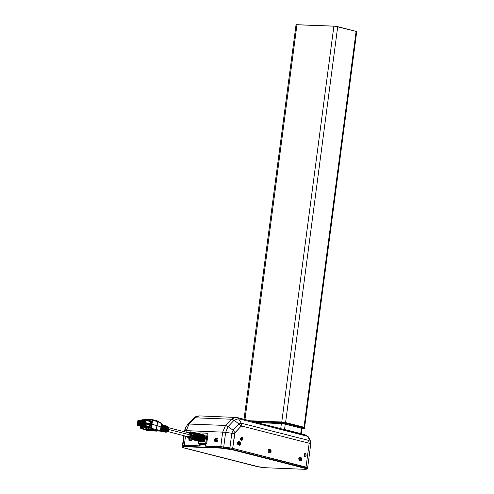 <?xml version="1.0" encoding="UTF-8"?>
<svg xmlns="http://www.w3.org/2000/svg" width="494" height="494" viewBox="0 0 494 494"><rect width="100%" height="100%" fill="white"/><g stroke="black" fill="none" stroke-linecap="round" stroke-linejoin="round"><path stroke-width="0.74" d="M215.958 441.809L214.736 440.123L216.211 439.018L217.681 438.851L216.211 439.018L214.736 440.123L218.002 440.253L214.736 440.123L215.094 441.457L216.761 441.79L215.958 441.809M190.301 440.809L189.072 439.123L189.542 438.653L189.054 439.432L189.437 440.457L191.166 440.79L189.573 440.747L188.974 440.259L188.918 438.462L189.616 440.759L190.845 440.827L192.283 439.506L191.592 440.574L190.301 440.809M183.515 447.792L182.44 447.261L182.545 446.045L183.039 445.427L184.41 445.31L184.46 446.712L184.281 446.317L182.91 446.434L183.2 446.817L183.039 445.427L182.422 447.027L182.91 446.434L184.281 446.317L184.49 446.712L184.41 445.31L184.546 446.712L184.509 445.316L184.311 446.323L220.577 447.731L220.75 448.126L220.707 446.724L220.577 447.731L184.373 446.323L184.509 445.316L200.039 445.921L183.879 445.304L182.558 446.02L182.718 447.41L183.2 446.817L184.546 446.712L220.806 448.126L220.707 446.724L220.806 448.126L220.67 447.737L223.584 448.015L223.51 448.385L223.714 447.008L220.769 446.73L220.67 447.737L229.735 448.867L229.661 449.237L229.735 448.867L223.584 448.015L223.714 447.008L229.864 447.86L229.735 448.867L232.495 449.379L232.192 449.707L232.625 448.373L229.864 447.86L229.735 448.867L305.755 468.084L305.459 468.411L305.755 468.084L307.373 468.775L305.755 468.084L305.891 467.077L305.755 468.084L232.495 449.379L232.625 448.373L307.459 467.664L232.625 448.373L220.806 446.73L220.843 448.126L183.966 446.7L183.2 446.817L182.885 447.583L259.992 467.139L265.896 467.769L304.742 469.281L306.972 469.109L305.459 468.411L232.192 449.707L220.843 448.126L232.192 449.707L305.459 468.411L304.742 469.281L265.896 467.769L256.812 466.509L183.552 447.805L182.422 447.027L182.552 446.076M306.768 467.991L307.249 467.923M220.707 446.724L205.177 446.119L220.707 446.724M200.039 445.921L200.218 444.581L205.35 444.779L205.177 446.119L205.411 444.791L200.218 444.581L200.039 445.921M191.487 439.222L189.072 439.123L191.487 439.222M200.397 443.933L200.311 444.581L200.397 443.933M216.798 438.728L217.595 438.758L216.798 438.728M216.823 441.79L215.23 441.747L214.507 441L214.482 439.734L215.409 438.542L217.193 438.518L217.916 439.259L217.823 440.839L216.823 441.79M238.003 441.803L240.152 443.748L237.429 443.056L240.152 443.748L238.917 445.063L239.324 445.045L240.152 443.748L238.003 441.803M238.071 444.847L238.917 445.063L238.071 444.847M268.668 449.633L270.817 451.578L268.094 450.886L270.817 451.578L269.582 452.893L269.99 452.875L270.817 451.578L268.668 449.633M268.736 452.677L269.582 452.893L268.736 452.677M299.339 457.463L301.488 459.408L298.759 458.716L301.488 459.408L300.247 460.723L300.661 460.704L301.488 459.408L299.339 457.463M299.407 460.507L300.247 460.723L299.407 460.507M238.089 441.735L238.942 442.254L238.089 441.735M268.755 449.565L269.199 449.676L268.755 449.565M299.426 457.395L301.531 457.919L301.834 459.439L301.359 460.544L300.519 460.834L299.068 460.173L298.765 458.654L299.438 457.382M256.775 466.497L265.957 467.769M265.926 467.775L304.804 469.288M241.387 440.469L241.665 437.227L241.535 440.487L240.708 439.808L240.609 438.283L241.393 437.27L242.363 437.665L242.653 439.129L242.196 440.185L241.387 440.469M304.915 456.684L305.187 453.443L305.064 456.709L304.23 456.024L304.137 454.499L304.915 453.486L305.885 453.887L306.175 455.345L305.718 456.407L304.915 456.684M304.434 456.357L304.532 453.745L304.915 454.974L304.434 456.357M240.911 440.142L241.01 437.523L241.393 438.758L240.911 440.142M310.874 443.285L309.17 443.272L308.645 440.389L241.27 423.185L241.794 426.069L241.27 423.185L239.003 423.982L240.955 426.365L239.003 423.982L233.1 430.249L235.051 432.633L233.1 430.249L231.81 433.232L234.57 433.744L231.81 433.232L229.883 447.854L223.714 446.996L225.641 432.38L231.81 433.232L233.1 430.249L228.166 426.532L234.07 420.258L239.003 423.982L233.1 430.249L228.166 426.532L225.641 432.38L231.81 433.232L229.883 447.854L232.643 448.361L235.051 432.633L240.955 426.365L241.794 426.069L309.17 443.272L306.033 467.096L309.17 443.272L241.794 426.069L240.955 426.365L234.736 433.121L232.643 448.361L306.033 467.096L307.626 467.83L306.033 467.096L232.075 448.225L221.417 446.749L206.331 446.168L220.769 446.712L222.695 432.096L186.238 430.675L186.047 432.164L186.238 430.675L222.695 432.096L225.554 425.47L231.458 419.202L195.007 417.782L189.103 424.05L225.554 425.47L189.103 424.05L186.238 430.675L184.83 430.787L185.67 427.619L187.615 424.574L189.103 424.05L195.007 417.782L231.458 419.202L235.564 417.307L236.972 417.51L238.516 418.702L307.639 436.356L309.337 439.512L309.324 440.185L308.645 440.389L241.27 423.185L238.516 418.702L234.07 420.258L239.003 423.982L241.27 423.185L238.516 418.702L236.978 417.51L199.113 415.886L193.518 418.301L199.101 415.886L200.039 416.022M183.78 435.659L182.422 446.002L182.91 445.403L184.182 435.757L182.91 445.403L184.318 445.292L185.528 436.103L184.318 445.292L198.884 445.878L183.768 445.285L182.91 445.403L182.533 446.156L183.78 435.659L182.41 446.026M205.498 444.131L205.485 445.52L206.264 446.15L205.498 444.131M198.823 445.86L199.755 445.298L200.107 443.921L198.823 445.86M216.187 439.03L217.57 438.734L216.187 439.03M270.292 449.651L271.107 450.627L270.996 452.226L270.286 452.986L268.767 452.695L268.162 451.806L268.267 450.207L268.983 449.447L270.292 449.651L270.008 453.029L268.977 452.782L269.261 449.404L270.292 449.651L269.008 449.602L269.607 450.083L269.008 449.602L270.292 449.651M239.627 441.821L240.436 442.797L240.331 444.396L239.621 445.156L238.102 444.866L237.497 443.976L237.602 442.377L238.312 441.617L239.627 441.821L239.337 445.199L238.306 444.952L238.596 441.574L239.627 441.821L238.343 441.772L239.627 441.821M222.695 432.096L220.769 446.712L223.714 446.996L225.641 432.38L222.695 432.096L225.641 432.38L228.166 426.532L225.554 425.47L222.695 432.096M235.552 417.307L231.458 419.202L225.554 425.47L228.166 426.532L234.07 420.258L231.458 419.202L234.07 420.258L238.516 418.702L307.639 436.356L309.627 438.703L308.565 436.98L306.095 435.158L308.565 436.98L306.095 435.158L236.972 417.51M308.67 437.19L308.75 437.635M305.619 435.091L306.095 435.158M310.226 442.488L310.868 443.217M309.639 438.721L308.694 438.073L309.355 439.592L309.269 440.271L308.645 440.389L309.17 443.272M299.45 457.376L300.278 457.913L299.679 457.432L300.957 457.481L300.673 460.859L299.642 460.612L299.926 457.234L300.957 457.481L299.45 457.376M299.772 457.246L300.08 457.259L299.772 457.246M238.441 441.587L238.75 441.599L238.441 441.587M269.107 449.416L269.415 449.429L269.107 449.416M215.921 438.431L217.335 438.573L216.946 438.474L216.502 441.827L215.279 441.76L215.921 438.431M187.362 424.939L185.67 427.619L184.336 431.41L184.775 429.768L184.348 431.386L184.83 430.787L184.7 431.818L184.83 430.787L186.238 430.675L189.103 424.05L187.615 424.568L185.67 427.619L184.336 431.441M184.305 431.719L184.336 431.41M193.265 418.671L187.615 424.574M188.597 432.812L190.246 432.435L191.413 433.639L191.561 435.158L187.621 436.634L188.739 437.721L190.344 437.375L191.561 435.158L192.499 435.288L191.561 435.158L188.529 432.868M189.079 438.511L192.499 435.288L188.974 438.481L187.72 437.412M194.704 435.832L192.499 435.288L194.704 435.832L193.617 438.246L194.704 435.832L194.266 433.361L194.704 435.832M194.426 438.474L193.617 438.246L194.426 438.474L195.525 436.035L194.426 438.474M197.254 436.461L195.525 436.035L195.081 433.534L194.266 433.361L195.081 433.534L195.013 433.905L194.475 433.788L195.013 433.905L195.081 433.534L195.525 436.035L197.254 436.461L196.137 438.956L197.254 436.461L196.797 433.911L197.254 436.461M196.945 439.185L196.137 438.956L196.945 439.185L198.069 436.665L196.945 439.185L196.384 438.647L196.945 439.185M199.798 437.091L198.069 436.665L197.878 434.646L197.612 434.084L196.797 433.911L197.612 434.084L197.551 434.454L197.013 434.337L197.551 434.454L197.612 434.084L198.069 436.665L199.798 437.091L198.65 439.66L199.798 437.091L199.335 434.461L199.798 437.091M199.459 439.888L198.65 439.66L199.459 439.888L200.62 437.295L199.459 439.888M202.349 437.721L200.62 437.295L200.422 435.214L200.15 434.634L199.335 434.461L200.15 434.634L200.089 435.004L199.545 434.887L200.089 435.004L200.15 434.634L200.62 437.295L202.349 437.721L201.163 440.37L202.349 437.721L201.873 435.004L202.349 437.721M201.972 440.599L201.163 440.37L201.972 440.599L203.164 437.925L201.972 440.599L201.416 440.061L201.972 440.599M203.756 440.988L204.887 438.351L203.164 437.925L202.966 435.782L202.688 435.183L201.873 435.004L202.688 435.183L202.62 435.547L202.083 435.436L202.62 435.547L202.688 435.183L203.164 437.925L204.887 438.351L204.46 435.652M203.577 441.185L204.485 441.309L203.676 441.08M199.317 441.667L200.737 442.118L203.497 441.272M190.641 438.999L193.58 438.289L194.383 438.524L191.468 439.209L192.888 439.413L194.383 438.524L193.58 438.289L192.098 439.172L190.801 439.024M193.061 439.746L196.081 439.012L196.884 439.246L193.883 439.956L195.34 440.16L196.884 439.246L196.081 439.012L194.556 439.919L193.222 439.79M195.482 440.494L198.576 439.74L199.385 439.975L196.297 440.704L197.791 440.907L199.385 439.975L198.576 439.74L197.007 440.667L195.649 440.537M197.896 441.241L201.077 440.463L201.885 440.697L198.718 441.457L200.249 441.661L201.885 440.697L201.077 440.463L199.459 441.42L198.075 441.278M200.305 441.988L199.718 441.797M203.528 438.549L204.343 438.752L201.286 442.068L200.496 441.821L203.528 438.549L202.373 440.778L200.496 441.821L201.787 441.945L203.182 441.006L204.343 438.752L203.522 438.561M197.291 441.043L196.896 440.92M200.984 437.9L201.799 438.11L198.835 441.315L198.051 441.074L200.984 437.9L199.866 440.061L198.051 441.074L199.323 441.204L200.675 440.29L201.799 438.11L200.984 437.9M194.482 440.173L194.871 440.296M198.44 437.258L199.255 437.462L196.39 440.568L195.599 440.327L198.44 437.258L197.359 439.345L195.599 440.327L196.859 440.457L198.168 439.574L199.255 437.462L198.434 437.264M192.061 439.425L192.444 439.549M195.896 436.61L196.711 436.82L193.944 439.814L193.154 439.574L195.896 436.61L194.852 438.629L193.154 439.574L194.395 439.709L195.661 438.857L196.711 436.82L195.896 436.61M187.269 436.548L188.974 438.481L190.801 439.036L189.622 438.666M193.352 435.961L194.167 436.171L191.493 439.067L190.709 438.826L193.352 435.961L192.345 437.906L190.709 438.826L191.931 438.962L193.154 438.141L194.167 436.171L193.352 435.961M194.92 433.991L194.519 433.905L195.013 433.905L195.216 436.023L194.92 433.991M194.698 435.893L195.216 436.023L194.698 435.893M197.458 434.541L197.057 434.454L197.551 434.454L197.761 436.653L197.458 434.541M197.242 436.523L197.761 436.653L197.242 436.523M199.99 435.091L199.595 435.004L200.089 435.004L200.311 437.283L199.99 435.091M199.792 437.153L200.311 437.283L199.792 437.153M202.528 435.64L202.126 435.554L202.62 435.547L202.855 437.912L202.528 435.64M202.336 437.783L202.855 437.912L202.336 437.783M205.066 436.19L204.664 436.103L205.269 436.715L205.405 438.542L205.066 436.19M204.448 440.846L205.405 438.542L204.887 438.413L205.405 438.542L204.485 441.29L203.3 441.161M167.837 431.589L189.004 436.992L190.98 435.134L168.911 429.502L190.98 435.134L189.98 433.164L168.812 427.761M161.649 427.396L161.118 427.254L161.649 427.396L160.791 429.533L161.649 427.396L161.365 425.229L161.649 427.396M162.186 427.538L160.674 430.323L162.186 427.538L162.069 425.834L161.433 424.673L162.186 427.538L164.082 428.039L162.186 427.538M161.637 431.213L164.082 428.039L163.236 430.113L161.637 431.213L162.199 431.318L161.637 431.213M164.619 428.181L162.199 431.318L163.786 430.231L164.656 427.625L164.082 425.68L162.489 424.716L163.786 425.927L164.082 428.039L162.489 424.716L163.045 424.889L164.619 428.181L166.509 428.687L164.619 428.181M164.193 431.707L166.509 428.687L165.712 430.651L164.193 431.707L164.761 431.818L164.193 431.707M167.046 428.829L164.761 431.818L166.256 430.774L167.083 428.298L166.546 426.446L165.008 425.513L166.237 426.674L166.509 428.687L165.008 425.513L165.564 425.686L167.046 428.829L168.942 429.329L167.046 428.829M167.478 426.291L168.942 429.329L168.818 429.916L167.577 431.805L165.959 432.231L168.942 429.329L168.54 427.162L166.824 426.087L168.337 428.483L167.799 428.341L166.268 425.908L167.441 426.94L167.799 428.341L168.337 428.483L167.979 427.1L166.824 426.087M168.158 429.836L165.008 432.022L166.188 431.682L167.62 429.694L168.158 429.836L167.62 429.694L164.718 431.991L166.744 431.793L167.972 430.323L168.158 429.836L167.583 429.811L168.158 429.836M162.137 431.484L164.249 431.268L165.539 429.706L165.731 429.193L165.157 429.169L165.731 429.193L162.711 431.595L164.082 430.861L165.194 429.051L165.731 429.193L165.194 429.051L162.143 431.484L160.056 431.077L162.156 430.435L163.304 428.545L160.142 431.095M162.767 428.403L163.304 428.545L162.767 428.403L160.315 430.984L161.983 429.928L162.767 428.403M151.189 424.278L150.793 427.576L148.373 427.477L148.206 428.897L151.238 428.823L151.985 424.309L151.189 424.278L151.985 424.309L151.448 428.354L150.849 429.002L155.845 430.28L156.518 429.656L155.721 430.249L159.902 431.064L157.08 430.978L159.895 431.077L160.507 430.428L159.84 431.052L155.845 430.28L156.518 429.656L160.507 430.428L156.518 429.656L157.104 425.624L156.518 429.656L151.448 428.354L156.326 429.601L156.919 425.569L156.326 429.601L155.721 430.249L150.849 429.002L148.206 428.897L148.373 427.477L150.793 427.576L150.015 427.378L150.88 420.802L149.447 420.616L151.658 420.999L150.793 427.576L150.015 427.378L150.88 420.802L151.658 420.999L151.189 424.278M155.709 430.805L151.572 430.552L155.709 430.805M155.277 430.694L150.874 430.305L155.277 430.694M157.006 431.139L156.894 430.743L157.006 431.139L156.894 430.743L157.006 431.139L152.887 430.978L157.006 431.139M156.567 431.027L156.475 430.682L156.567 431.027L156.475 430.682L156.567 431.027L152.448 430.867L156.567 431.027M156.147 430.916L152.035 430.756L156.147 430.916M148.274 428.341L147.823 428.323L148.274 428.341M145.928 429.891L140.87 428.607L140.512 427.928L140.852 428.601L145.866 429.873M165.91 427.835L165.373 427.693L163.773 425.118L165.002 426.211L165.373 427.693L165.91 427.835L165.286 425.982L164.039 425.229L165.91 427.835M163.483 427.193L162.946 427.051L161.464 424.402L162.563 425.482L162.946 427.051L163.483 427.193L162.841 425.235L161.538 424.439L163.483 427.193M157.08 430.984L157.679 431.003M162.73 428.526L163.304 428.545L162.73 428.526M157.654 431.003L159.741 431.083M161.044 422.858L161.55 423.636L160.649 430.49L159.704 431.083M151.578 430.583L151.189 430.533M151.158 430.533L150.133 430.404M150.182 430.052L155.826 430.274L150.182 430.052M150.182 430.027L153.06 430.138L148.206 428.897L153.06 430.138L150.182 430.027M161.55 423.636L161.112 422.889L161.415 423.537L160.507 430.428L161.013 426.983L156.919 425.569L161.013 426.983L161.415 423.537L157.58 421.58L157.222 420.913L157.58 421.58L157.104 425.624L157.58 421.58L157.148 420.882M145.674 429.823L140.87 428.607M140.611 427.02L140.512 427.928L140.611 427.02M141.797 427.224L140.574 427.007L141.969 427.063L140.574 427.007L140.685 426.143L140.574 427.007L141.797 427.224M157.234 420.913L157.493 421.555L157.111 420.869L157.493 421.555L161.415 423.537M157.395 421.524L156.919 425.569L151.985 424.309L156.919 425.569L157.493 421.555L152.51 420.277L151.985 424.309L152.51 420.277L157.395 421.524L157.043 420.851L157.395 421.524M141.5 420.345L142.192 419.208L141.5 420.345M152.424 419.801L152.51 420.277L152.424 419.801M152.09 419.597L142.192 419.208L152.09 419.597M148.064 428.675L148.225 427.637L147.817 428.057L148.064 428.675M149.781 429.298L150.256 429.477L150.096 430.682L149.416 430.509L149.478 430.07L147.292 430.225L148.83 430.286L143.377 428.891L143.062 428.187L141.519 428.131L141.834 428.835L143.377 428.891L141.834 428.835L147.292 430.225L141.834 428.835L141.519 428.131L143.062 428.187L143.155 427.452L141.617 427.39L141.519 428.131L142.315 426.736L143.853 426.797L142.315 426.736L141.617 427.39L143.155 427.452L143.853 426.797L143.155 427.452L143.377 428.891L148.83 430.286L149.478 430.07L149.299 429.675L148.688 429.65L148.861 430.046L148.688 429.65L149.299 429.675L146.366 429.058L148.688 429.65L146.366 429.058L146.977 429.082L147.206 427.378L148.225 427.637L144.538 427.273L147.206 427.378L146.977 429.082L149.299 429.675L149.416 430.509L146.644 430.404L150.096 430.682L150.256 429.477L149.781 429.298M146.452 428.397L144.458 427.884L144.575 426.983L143.853 426.797L144.575 426.983L144.458 427.884L146.452 428.397L146.366 429.058L146.452 428.397M138.684 423.463L137.974 424.723L138.209 423.994L137.628 423.877L138.067 423.988L137.628 423.877L137.82 423.512L138.413 423.63L137.82 423.512L138.209 423.994L137.82 423.512L138.684 423.463M138.135 424.766L137.696 424.655L138.135 424.766M141.21 420.734L140.5 421.993L140.734 421.259L140.154 421.141L140.592 421.252L140.154 421.141L140.345 420.777L140.938 420.894L140.345 420.777L140.734 421.259L140.345 420.777L141.21 420.734M140.66 422.03L140.222 421.919L140.66 422.03M143.365 420.814L142.655 422.074L142.89 421.345L142.309 421.228L142.747 421.339L142.309 421.228L142.5 420.863L143.093 420.981L142.5 420.863L142.89 421.345L142.5 420.863L143.365 420.814M142.815 422.117L142.377 422.006L142.815 422.117M145.15 423.716L144.439 424.976L144.674 424.247L144.094 424.13L144.532 424.241L144.094 424.13L144.285 423.766L144.878 423.883L144.285 423.766L144.674 424.247L144.285 423.766L145.15 423.716M144.6 425.019L144.162 424.908L144.6 425.019M139.055 420.647L138.345 421.907L138.579 421.178L137.999 421.061L138.437 421.172L137.999 421.061L138.19 420.697L138.783 420.814L138.19 420.697L138.579 421.178L138.19 420.697L139.055 420.647M138.505 421.95L138.067 421.839L138.505 421.95M140.839 423.549L140.129 424.809L140.364 424.074L139.783 423.957L140.222 424.074L139.783 423.957L139.975 423.599L140.568 423.716L139.975 423.599L140.364 424.074L139.975 423.599L140.839 423.549M140.29 424.852L139.851 424.735L140.29 424.852M142.994 423.636L142.284 424.889L142.519 424.161L141.939 424.043L142.377 424.155L141.939 424.043L142.13 423.679L142.723 423.796L142.13 423.679L142.519 424.161L142.13 423.679L142.994 423.636M142.445 424.933L142.006 424.821L142.445 424.933M145.52 420.9L144.81 422.16L145.045 421.425L144.47 421.308L144.903 421.419L144.47 421.308L144.656 420.944L145.248 421.067L144.656 420.944L145.045 421.425L144.656 420.944L145.52 420.9M144.97 422.197L144.532 422.086L144.97 422.197M146.693 430.07L147.323 430.577L150.096 430.682L147.323 430.577L146.693 430.07M138.61 423.37L138.153 423.352L138.61 423.37M138.9 423.556L138.851 423.926L138.9 423.556M138.993 423.926L138.888 424.698L138.993 423.926M138.697 424.896L137.672 424.852L137.628 423.877L137.672 424.852L138.697 424.896M139.685 423.259L138.067 423L137.468 423.654L137.252 425.266L138.999 425.334L139.209 423.722L138.783 423.031L139.685 423.259M141.142 420.635L140.679 420.616L141.142 420.635M141.426 420.82L141.377 421.191L141.426 420.82M141.519 421.197L141.414 421.969L141.519 421.197M141.222 422.16L140.197 422.123L140.154 421.141L140.197 422.123L141.222 422.16M142.519 420.604L140.592 420.271L139.993 420.919L139.777 422.531L141.525 422.598L141.735 420.987L141.315 420.295L142.519 420.604M143.297 420.715L142.834 420.703L143.297 420.715M143.581 420.907L143.532 421.271L143.581 420.907M143.674 421.277L143.569 422.049L143.674 421.277M143.377 422.247L142.352 422.203L142.309 421.228L142.352 422.203L143.377 422.247M144.365 420.61L142.747 420.351L142.149 421.005L141.939 422.617L143.68 422.685L143.89 421.073L143.47 420.382L144.365 420.61M145.082 423.617L144.619 423.605L145.082 423.617M145.366 423.809L145.316 424.173L145.366 423.809M145.458 424.179L145.353 424.951L145.458 424.179M145.162 425.149L144.137 425.106L144.094 424.13L144.137 425.106L145.162 425.149M149.281 424.309L144.532 423.253L143.933 423.908L143.723 425.513L145.464 425.581L145.674 423.976L145.255 423.284L149.281 424.309L149.707 425.001L145.674 423.976L145.255 423.284L141.939 422.617L144.52 423.272L143.933 423.908L143.723 425.513L147.749 426.544L149.497 426.612L145.464 425.581L145.674 423.976L149.707 425.001L149.497 426.612L143.723 425.513L149.497 426.612L149.707 425.001L149.281 424.309M138.981 420.548L138.524 420.53L138.981 420.548M139.271 420.734L139.222 421.104L139.271 420.734M139.364 421.11L139.259 421.882L139.364 421.11M139.067 422.08L138.042 422.037L137.999 421.061L138.042 422.037L139.067 422.08M140.765 423.451L140.308 423.432L140.765 423.451M141.056 423.636L141.006 424.006L141.056 423.636M141.148 424.013L141.043 424.784L141.148 424.013M140.852 424.982L139.827 424.939L139.783 423.957L139.827 424.939L140.852 424.982M142.927 423.537L142.463 423.519L142.927 423.537M143.211 423.722L143.161 424.093L143.211 423.722M143.303 424.099L143.198 424.871L143.303 424.099M143.007 425.062L141.982 425.025L141.939 424.043L141.982 425.025L143.007 425.062M145.452 420.802L144.989 420.783L145.452 420.802M145.736 420.987L145.687 421.357L145.736 420.987M145.829 421.363L145.724 422.135L145.829 421.363M145.532 422.327L144.507 422.29L144.47 421.308L144.507 422.29L145.532 422.327M147.342 420.66L147.051 420.518L147.342 420.66M139.611 423.821L138.783 423.031L138.067 423L137.468 423.654L137.252 425.266L143.032 426.359L138.999 425.334L139.209 423.722L139.611 423.821M142.136 421.092L141.315 420.295L140.592 420.271L139.993 420.919L139.777 422.531L142.272 423.167L139.777 422.531L141.525 422.598L141.735 420.987L142.136 421.092M144.291 421.172L143.47 420.382L142.747 420.351L142.149 421.005L141.939 422.617L143.68 422.685L143.89 421.073L144.291 421.172M139.672 420.233L137.925 420.166L137.622 422.444L139.37 422.512L139.672 420.233L137.925 420.166L137.622 422.444L140.117 423.08L137.622 422.444L139.37 422.512L139.672 420.233L140.444 420.431L139.672 420.233M141.457 423.136L139.709 423.068L139.407 425.346L141.154 425.414L141.457 423.136L139.709 423.068L139.407 425.346L145.187 426.446L141.154 425.414L141.457 423.136L141.852 423.235L141.457 423.136M143.612 423.216L141.864 423.148L141.562 425.433L143.309 425.501L143.612 423.216L139.37 422.512L141.864 423.148L141.562 425.433L147.342 426.532L143.309 425.501L143.612 423.216L144.384 423.414L143.612 423.216M146.138 420.487L144.39 420.419L144.094 422.697L145.835 422.765L146.138 420.487L144.39 420.419L144.094 422.697L149.867 423.796L145.835 422.765L146.138 420.487L150.17 421.512L146.138 420.487M149.287 420.74L147.545 420.672L149.287 420.74M143.038 426.273L137.252 425.266L141.284 426.291L143.038 426.273M144.452 423.346L141.525 422.598L144.452 423.346M147.712 423.71L143.68 422.685L147.712 423.71M145.199 426.359L139.407 425.346L143.439 426.378L145.199 426.359M147.354 426.446L141.562 425.433L145.594 426.464L147.354 426.446M150.17 421.512L149.867 423.796L144.094 422.697L149.867 423.796L150.17 421.512M142.636 420.48L141.914 420.45L142.636 420.48M144.551 427.162L150.015 427.378L144.551 427.162M205.214 435.764L205.133 436.097L204.609 435.955L205.214 435.764L204.349 435.578L205.214 435.764M204.504 440.876L204.485 441.309M199.403 433.584L200.002 432.935L199.403 433.584M199.31 443.853L198.514 443.661L198.168 442.982L198.588 443.674L206.603 443.871L207.974 434.109L207.634 433.429L206.832 433.238M199.366 443.878L206.14 444.155L206.739 443.507L205.862 443.279L207.103 433.886L206.677 433.195L207.103 433.886L207.974 434.109L207.554 433.417M205.862 443.279L205.263 443.933L206.14 444.155L198.588 443.674L205.652 443.748L207.103 433.886L207.974 434.109L206.739 443.507L205.862 443.279M206.677 433.195L200.002 432.935L206.677 433.195M198.378 441.389L198.168 442.982L198.378 441.389M204.578 435.492L204.071 435.091L204.578 435.492M205.158 436.097L205.146 435.609L205.158 436.097L204.615 435.98M203.966 441.352L202.287 442.056L203.899 441.408M203.929 440.772L204.516 440.938M193.975 435.189L192.765 432.763L193.741 433.905L193.975 435.189M194.475 433.361L194.025 433.022L194.475 433.361M196.526 435.807L195.278 433.281L196.279 434.461L196.526 435.807M197.001 433.893L196.532 433.541L197.001 433.893M199.076 436.418L197.791 433.794L198.816 435.023L199.076 436.418M199.527 434.43L199.045 434.053L199.527 434.43M201.62 437.029L200.305 434.312L201.354 435.578L201.62 437.029M202.052 434.961L201.558 434.572L202.052 434.961M204.17 437.647L202.818 434.831L203.892 436.134L204.17 437.647M201.459 440L202.009 440.228L202.855 437.912L202.268 439.648L201.935 440.135L201.459 440M199.514 439.308L200.311 437.283L199.514 439.308L199.026 439.172L199.514 439.308M196.433 438.586L196.976 438.814L197.761 436.653L196.908 438.715L196.433 438.586M194.482 437.888L195.216 436.023L194.482 437.888L194 437.752L194.482 437.888M194.105 438.493L193.537 438.332L194.105 438.493M192.481 439.055L193.969 438.456L192.481 439.055M196.606 439.215L196.038 439.055L196.606 439.215M194.932 439.808L196.464 439.178L194.932 439.808M199.101 439.944L198.539 439.777L199.101 439.944M197.39 440.555L198.965 439.901L197.39 440.555M201.601 440.667L201.039 440.506L201.601 440.667M199.842 441.309L201.466 440.629L199.842 441.309M201.194 441.63L204.343 438.752L202.614 441.074L201.299 441.667L201.286 442.068L201.194 441.63M198.742 440.883L201.503 438.042L200.978 437.912L201.799 438.11L200.119 440.345L198.847 440.914L198.835 441.315L198.742 440.883M196.285 440.129L199.255 437.462L197.625 439.617L196.402 440.166L196.39 440.568L196.285 440.129M193.833 439.376L196.414 436.752L195.89 436.622L196.711 436.82L195.13 438.888L193.944 439.814L193.833 439.376M191.382 438.629L193.87 436.109L193.345 435.974L194.167 436.171L192.635 438.159L191.493 439.067L191.382 438.629M194.284 435.263L193.512 432.861L191.598 432.034L192.981 433.065L193.469 435.072L191.598 432.034L192.401 432.194L194.284 435.263L193.469 435.072L194.284 435.263M193 432.324L195.044 433.485L194.278 432.701L193.203 432.398L195.044 433.485L194.235 433.312L192.592 432.244M196.834 435.881L196.038 433.386L194.08 432.534L195.513 433.609L196.013 435.683L194.08 432.534L194.877 432.695L196.834 435.881L196.013 435.683L196.834 435.881M195.488 432.83L197.569 434.016L196.773 433.213L195.686 432.905L197.569 434.016L196.76 433.843L195.074 432.75M199.385 436.492L198.557 433.911L196.563 433.04L198.045 434.146L198.563 436.295L196.563 433.04L197.359 433.201L199.385 436.492L198.563 436.295L199.385 436.492M199.286 434.374L200.095 434.547L199.273 433.726L198.162 433.405L200.095 434.547L199.286 434.374L197.551 433.25L199.286 434.374M201.935 437.11L201.077 434.442L199.045 433.541L200.576 434.689L201.114 436.912L199.045 433.541L199.842 433.701L201.935 437.11L201.114 436.912L201.935 437.11M201.811 434.911L202.62 435.078L201.774 434.232L200.644 433.905L202.62 435.078L201.811 434.911L200.033 433.757L201.811 434.911M204.479 437.721L203.596 434.967L201.521 434.047L203.108 435.226L203.664 437.523L201.521 434.047L202.318 434.207L204.479 437.721L203.664 437.523L204.479 437.721M204.275 435.35L202.509 434.257M205.146 435.609L204.337 435.442M204.405 435.554L205.22 435.733M188.245 432.725L190.672 431.842L192.499 435.288L190.604 431.83M188.998 436.986L190.104 436.727L190.9 435.517L190.869 434.047L190.029 433.182M188.646 436.832L188.949 436.974M281.413 423.574L280.74 428.687L281.413 423.574M284.513 429.484L285.223 424.105L284.513 429.484L300.723 433.621L284.513 429.484M301.433 428.242L300.723 433.621L301.321 433.942L300.723 433.621L301.433 428.242M300.037 433.615L283.649 429.428L300.037 433.615M303.199 428.841L302.038 428.798L303.069 428.835L303.896 427.909L285.495 423.21L284.896 423.864L285.495 423.21L281.691 422.685L281.778 422.012L282.037 423.469L303.291 428.564L303.983 427.242L285.581 422.543L303.983 427.242L303.896 427.909L285.495 423.21L285.581 422.543L284.266 422.277L249.717 420.764L281.778 422.012L333.895 26.145L296.005 24.78L296.943 24.706L244.962 419.548L296.943 24.706L335.333 26.268L356.1 31.375L303.983 427.242L304.631 427.514L285.581 422.543L337.698 26.676L333.895 26.145L281.778 422.012L249.717 420.764L281.778 422.012L285.581 422.543L337.698 26.676L356.1 31.375L303.983 427.242L304.631 427.514L304.539 428.187L303.896 427.909L304.539 428.187L304.341 428.594L303.131 428.848L303.773 428.78L303.291 428.564L283.118 423.556L256.392 422.469L282.037 423.469L281.691 422.685L285.495 423.21L285.581 422.543L304.631 427.514L356.748 31.647L356.1 31.375L356.748 31.647M295.999 24.799L244.061 419.32M271.231 423.154L284.025 423.778L302.902 428.65L284.414 423.864L271.231 423.154M281.691 422.685L252.835 421.561L281.691 422.685M257.004 422.623L271.36 423.185L257.004 422.623M215.859 441.803L215.545 441.722M190.202 440.802L189.887 440.722M307.503 467.769L307.163 469.09L304.773 469.288M183.552 447.805L256.818 466.509M309.621 438.697L310.911 442.748L307.645 467.781M193.518 418.301L195.426 416.794L199.113 415.886M191.845 439.37L192.277 439.499M194.259 440.117L194.692 440.247M196.68 440.864L197.112 441M199.094 441.611L199.527 441.747M165.959 432.231L165.286 432.102M164.718 431.991L162.711 431.595M166.268 425.908L164.323 425.297M163.773 425.118L161.828 424.507M161.112 422.883L157.277 420.931M152.171 419.61L157.043 420.851M147.478 420.536L148.089 420.69M149.423 420.61L150.04 420.764M198.514 443.661L199.385 443.884M206.758 433.207L207.634 433.429M202.738 434.288L201.064 433.954M190.672 431.842L192.814 432.281M200.255 433.788L198.582 433.448M197.773 433.287L196.106 432.948M195.297 432.781L193.623 432.441M302.093 428.397L301.365 433.893M303.131 428.848L302.038 428.804"/></g></svg>
